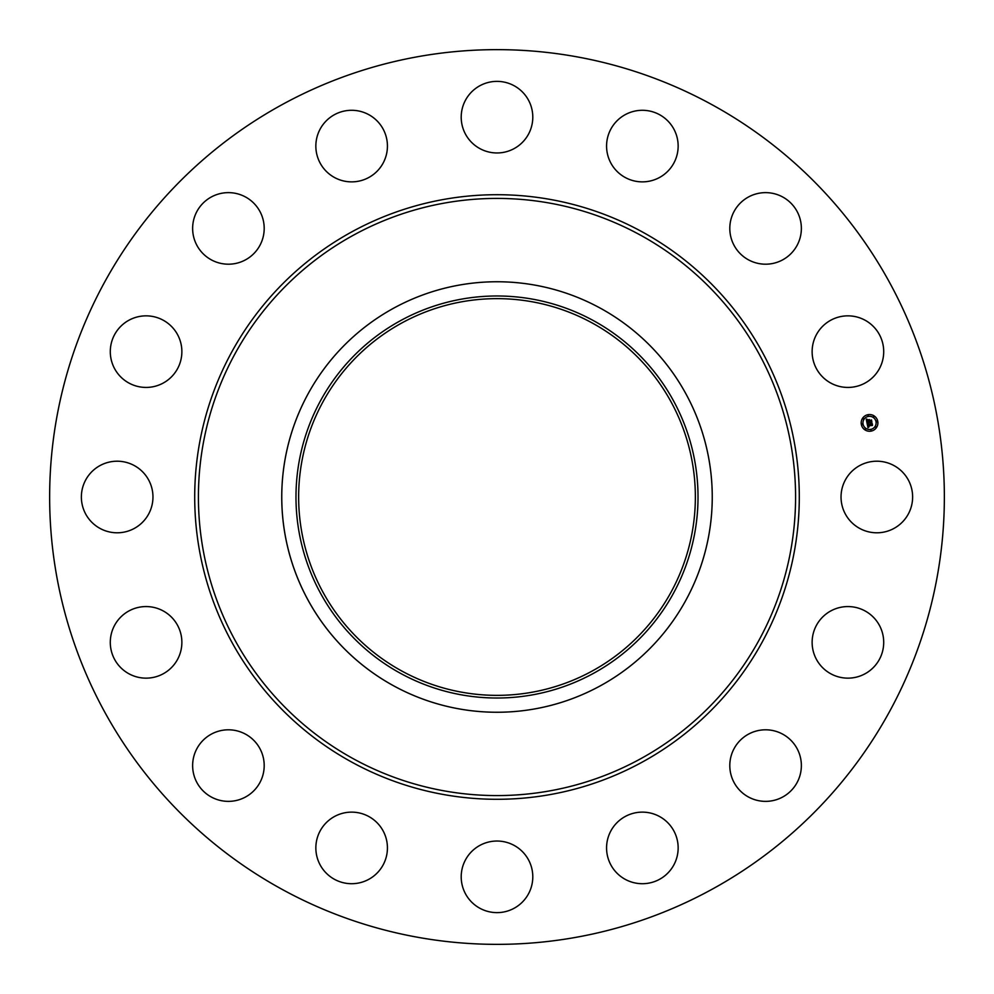 <?xml version="1.0" encoding="UTF-8"?>
<svg xmlns="http://www.w3.org/2000/svg" width="994" height="994" viewBox="0 0 994 994"><rect width="100%" height="100%" fill="white"/><g stroke="black" fill="none" stroke-linecap="round" stroke-linejoin="round"><path stroke-width="1.49" d="M845.422 479.841A35.784 35.784 0 0 1 893.991 465.59A35.784 35.784 0 0 1 908.243 514.159A35.784 35.784 0 0 1 859.673 528.41A35.784 35.784 0 0 1 845.422 479.841M282.52 889.593A447.362 447.362 0 0 1 104.407 282.52A447.362 447.362 0 0 1 711.48 104.407A447.362 447.362 0 0 1 889.593 711.48A447.362 447.362 0 0 1 282.52 889.593M592.101 322.926A198.353 198.353 0 0 1 671.074 592.101A198.353 198.353 0 0 1 401.899 671.074A198.353 198.353 0 0 1 322.926 401.899A198.353 198.353 0 0 1 592.101 322.926M400.632 320.59A201.012 201.012 0 0 0 320.59 593.368A201.012 201.012 0 0 0 593.368 673.41A201.012 201.012 0 0 0 673.41 400.632A201.012 201.012 0 0 0 400.632 320.59M600.19 685.897A215.238 215.238 0 0 1 308.103 393.81A215.238 215.238 0 0 1 600.19 308.103A215.238 215.238 0 0 1 685.897 600.19A215.238 215.238 0 0 1 281.762 497A215.238 215.238 0 0 1 600.19 308.103A215.238 215.238 0 0 1 600.19 685.897M168.533 379.509A35.784 35.784 0 0 1 118.211 374.092A35.784 35.784 0 0 1 123.629 323.771A35.784 35.784 0 0 1 173.95 329.188A35.784 35.784 0 0 1 168.533 379.509M755.515 731.249A35.784 35.784 0 0 1 799.921 755.515A35.784 35.784 0 0 1 775.655 799.921A35.784 35.784 0 0 1 731.249 775.655A35.784 35.784 0 0 1 755.515 731.249M238.485 262.751A35.784 35.784 0 0 1 194.078 238.485A35.784 35.784 0 0 1 218.345 194.078A35.784 35.784 0 0 1 262.751 218.345A35.784 35.784 0 0 1 238.485 262.751M646.187 812.334A35.784 35.784 0 0 1 677.945 851.759A35.784 35.784 0 0 1 638.521 883.504A35.784 35.784 0 0 1 606.775 844.092A35.784 35.784 0 0 1 646.187 812.334M347.813 181.666A35.784 35.784 0 0 1 316.055 142.241A35.784 35.784 0 0 1 355.479 110.496A35.784 35.784 0 0 1 387.225 149.908A35.784 35.784 0 0 1 347.813 181.666M514.159 845.422A35.784 35.784 0 0 1 528.41 893.991A35.784 35.784 0 0 1 479.841 908.243A35.784 35.784 0 0 1 465.59 859.673A35.784 35.784 0 0 1 514.159 845.422M479.841 148.578A35.784 35.784 0 0 1 465.59 100.009A35.784 35.784 0 0 1 514.159 85.757A35.784 35.784 0 0 1 528.41 134.327A35.784 35.784 0 0 1 479.841 148.578M379.509 825.467A35.784 35.784 0 0 1 374.092 875.789A35.784 35.784 0 0 1 323.771 870.371A35.784 35.784 0 0 1 329.188 820.05A35.784 35.784 0 0 1 379.509 825.467M614.491 168.533A35.784 35.784 0 0 1 619.908 118.211A35.784 35.784 0 0 1 670.229 123.629A35.784 35.784 0 0 1 664.812 173.95A35.784 35.784 0 0 1 614.491 168.533M262.751 755.515A35.784 35.784 0 0 1 238.485 799.921A35.784 35.784 0 0 1 194.078 775.655A35.784 35.784 0 0 1 218.345 731.249A35.784 35.784 0 0 1 262.751 755.515M731.249 238.485A35.784 35.784 0 0 1 755.515 194.078A35.784 35.784 0 0 1 799.921 218.345A35.784 35.784 0 0 1 775.655 262.751A35.784 35.784 0 0 1 731.249 238.485M181.666 646.187A35.784 35.784 0 0 1 142.241 677.945A35.784 35.784 0 0 1 110.496 638.521A35.784 35.784 0 0 1 149.908 606.775A35.784 35.784 0 0 1 181.666 646.187M812.334 347.813A35.784 35.784 0 0 1 851.759 316.055A35.784 35.784 0 0 1 883.504 355.479A35.784 35.784 0 0 1 844.092 387.225A35.784 35.784 0 0 1 812.334 347.813M148.578 514.159A35.784 35.784 0 0 1 100.009 528.41A35.784 35.784 0 0 1 85.757 479.841A35.784 35.784 0 0 1 134.327 465.59A35.784 35.784 0 0 1 148.578 514.159M825.467 614.491A35.784 35.784 0 0 1 875.789 619.908A35.784 35.784 0 0 1 870.371 670.229A35.784 35.784 0 0 1 820.05 664.812A35.784 35.784 0 0 1 825.467 614.491M871.166 431.098A8.362 8.362 0 0 1 861.338 424.525A8.362 8.362 0 0 1 867.911 414.697A8.362 8.362 0 0 1 877.739 421.27A8.362 8.362 0 0 1 871.166 431.098M868.259 416.436A6.585 6.585 0 0 1 876 421.618A6.585 6.585 0 0 1 870.819 429.358A6.585 6.585 0 0 1 863.078 424.177A6.585 6.585 0 0 1 868.259 416.436M867.091 423.382L868.271 423.692L867.762 425.097L871.962 423.866L872.285 425.507L868.197 425.792L869.067 426.724L867.936 425.842L868.98 426.923L867.973 427.668L867.091 423.382M867.265 423.109L868.396 423.519L867.265 423.109M867.936 424.028L867.998 424.786L872.16 423.369L872.533 425.208L872.111 423.593L867.924 424.923L867.936 424.028M867.016 423.059L866.283 419.331L867.476 419.704L867.079 421.791L868.756 421.456L867.228 421.531L867.24 420.027L867.315 421.431L868.694 421.158L867.861 420.164L869.365 419.866L869.054 421.406L871.229 420.487L871.589 422.251L867.016 423.059M866.445 419.021L867.638 419.53L866.445 419.021M867.936 419.878L869.489 419.567L867.936 419.878M869.154 420.3L869.29 421.034L871.477 419.94L871.9 422.015L871.427 420.164L869.216 421.145L869.154 420.3M862.109 423.854L862.307 424.848L862.109 423.854M867.986 415.07L868.184 416.064L867.986 415.07M863.227 418.25L863.426 419.244L863.227 418.25M876.77 420.947L876.969 421.941L876.77 420.947M873.589 416.188L873.788 417.182L873.589 416.188M871.092 430.725L870.893 429.731L871.092 430.725M865.488 429.607L865.289 428.613L865.488 429.607M875.851 427.544L875.652 426.55L875.851 427.544M640.148 234.969A298.585 298.585 0 0 1 759.031 640.148A298.585 298.585 0 0 1 353.852 759.031A298.585 298.585 0 0 1 234.969 353.852A298.585 298.585 0 0 1 640.148 234.969M641.925 231.714A302.288 302.288 0 0 1 762.286 641.925A302.288 302.288 0 0 1 352.075 762.286A302.288 302.288 0 0 1 231.714 352.075A302.288 302.288 0 0 1 641.925 231.714"/></g></svg>
